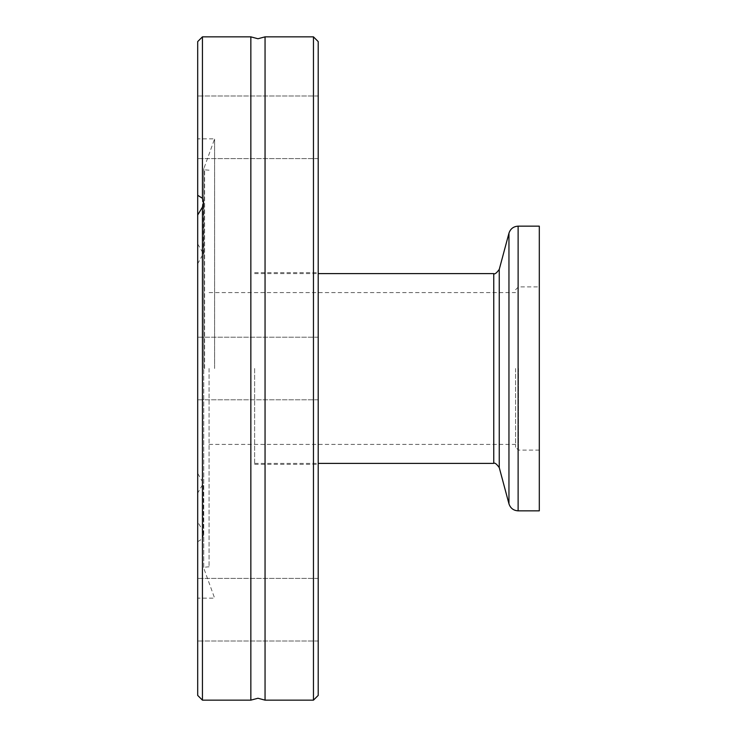 <?xml version="1.0" encoding="UTF-8"?>
<svg xmlns="http://www.w3.org/2000/svg" width="737" height="737" viewBox="0 0 737 737"><rect width="100%" height="100%" fill="white"/><g stroke="black" fill="none" stroke-linecap="round" stroke-linejoin="round"><path stroke-width="0.55" stroke-dasharray="3.69 2.76" d="M250.847 36.85L250.847 700.15M254.624 368.5L254.624 464.338L254.624 368.5M515.587 368.5L515.587 447.258L515.587 368.5M539.309 510.842L539.309 226.158M318.209 41.594L318.209 695.406M197.691 609.692L197.691 641.015L197.691 609.692M318.209 609.692L318.209 641.015L318.209 609.692M197.691 41.594L197.691 473.32L203.384 483.325L197.691 493.044L197.691 598.14L197.691 473.32M197.691 127.308L197.691 95.985L197.691 127.308M318.209 127.308L318.209 95.985L318.209 127.308M209.078 368.5L209.078 566.799L209.078 368.5M214.614 368.5L214.614 138.86L214.614 368.5M313.465 36.85L313.465 700.15M265.053 700.15L265.053 36.85M202.435 36.85L202.435 529.875L197.691 521.989M197.691 493.044L197.691 695.406M197.691 215.011L197.691 368.5L197.691 215.011M197.691 541.713L202.435 538.729L202.435 700.15M202.435 538.729L203.384 534.325L202.435 529.875M318.209 368.5L318.209 272.662L318.209 368.5M197.691 243.956L203.384 253.675L197.691 263.68M539.309 368.5L539.309 286.896L539.309 368.5M508.954 503.804L508.954 233.196M518.12 510.842L518.12 226.158M499.253 467.608L499.253 269.392M493.753 463.389L493.753 273.611M518.433 368.5L518.433 450.104L518.433 368.5M204.619 368.5L204.619 169.805L204.619 368.5M203.808 368.5L203.808 168.533L203.808 368.5M254.624 273.611L318.209 273.611M539.309 450.104L518.433 450.104L515.587 447.258M254.624 464.338L318.209 464.338M318.209 641.015L197.691 641.015L318.209 641.015M318.209 399.813L197.691 399.813L318.209 399.813M318.209 158.621L197.691 158.621L318.209 158.621M209.078 566.799L204.619 567.195L203.753 568.135L203.753 168.865L214.614 138.86L197.691 138.86M209.078 170.201L204.619 169.805L203.753 168.865L203.753 568.135L214.614 598.14L197.691 598.14M209.078 444.411L515.587 444.411M209.078 292.589L515.587 292.589M203.384 253.675L203.384 202.675M203.384 534.325L203.384 483.325M318.209 337.187L197.691 337.187L318.209 337.187M318.209 95.985L197.691 95.985L318.209 95.985M318.209 578.379L197.691 578.379L318.209 578.379M254.624 272.662L318.209 272.662M515.587 289.742L518.433 286.896L539.309 286.896M254.624 463.389L318.209 463.389"/><path stroke-width="1.11" d="M250.847 368.5L250.847 36.85L257.95 38.748L265.053 36.85L265.053 700.15L257.95 698.252L250.847 700.15L250.847 368.5M539.309 226.158L539.309 510.842L518.12 510.842L518.12 226.158L539.309 226.158M313.465 700.15L318.209 695.406L318.209 41.594L313.465 36.85L313.465 700.15L265.053 700.15M197.691 215.011L197.691 695.406L202.435 700.15L202.435 207.125L197.691 215.011L197.691 41.594L202.435 36.85L250.847 36.85M197.691 195.287L202.435 198.271L202.435 36.85M202.435 198.271L203.384 202.675L202.435 207.125M318.209 273.611L493.753 273.611C494.748 274.477 496.581 273.068 499.253 269.392L508.954 233.196L508.954 503.804C510.428 508.217 513.477 510.557 518.12 510.842M499.253 269.392L499.253 467.608L508.954 503.804M493.753 273.611L493.753 463.389C494.748 462.523 496.581 463.932 499.253 467.608M508.954 233.196C510.428 228.783 513.477 226.443 518.12 226.158M265.053 36.85L313.465 36.85M202.435 700.15L250.847 700.15M318.209 463.389L493.753 463.389"/></g></svg>
